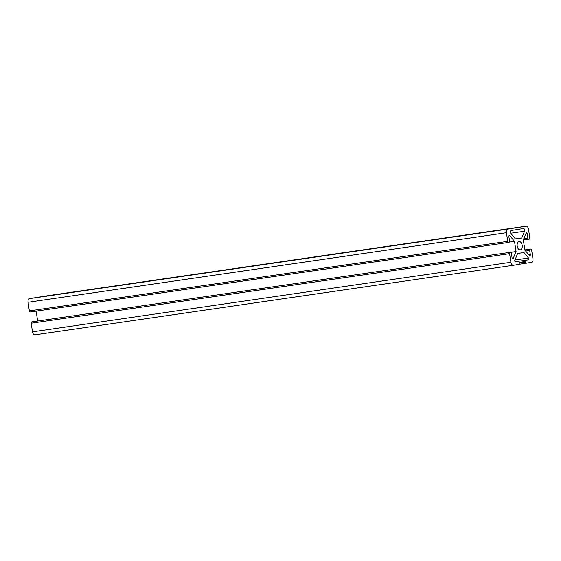 <?xml version="1.0" encoding="UTF-8"?>
<svg xmlns="http://www.w3.org/2000/svg" width="561" height="561" viewBox="0 0 561 561"><rect width="100%" height="100%" fill="white"/><g stroke="black" fill="none" stroke-linecap="round" stroke-linejoin="round"><path stroke-width="0.84" d="M517.193 246.132A4.151 2.532 81.7 0 0 520.285 249.834A4.151 2.532 81.7 0 0 522.186 245.325A4.151 2.532 81.7 0 0 519.093 241.623A4.151 2.532 81.7 0 0 517.193 246.132M521.716 237.99L524.528 231.244A1.676 1.024 81.7 0 0 524.479 229.414A1.676 1.024 81.7 0 0 523.399 228.53A1.676 1.024 81.7 0 0 523.392 228.53L511.085 230.515A1.676 1.024 81.7 0 0 510.328 232.331A1.676 1.024 81.7 0 0 510.805 233.453L515.468 238.993L521.716 237.99L515.398 238.909M514.507 241.314L516.057 251.566L513.245 258.312A1.052 0.638 -98.3 0 1 512.838 258.691A1.052 0.638 -98.3 0 1 512.053 257.751A1.052 0.638 -98.3 0 1 512.046 257.73L511.436 253.39A1.22 0.743 81.7 0 0 510.524 252.282L510.152 252.338A1.22 0.743 81.7 0 0 509.598 253.663L510.896 262.282A3.359 2.048 81.7 0 0 513.406 265.283L518.673 264.434A1.22 0.743 81.7 0 0 519.227 263.102L519.135 262.499A1.22 0.743 81.7 0 0 518.224 261.412A1.22 0.743 81.7 0 0 518.203 261.412L515.573 261.917A1.052 0.638 -98.3 0 1 514.774 260.977A1.052 0.638 -98.3 0 1 514.851 260.213L517.663 253.474L523.911 252.464L528.581 258.004A1.052 0.638 -98.3 0 1 528.89 259.119A1.052 0.638 -98.3 0 1 528.392 259.848L525.734 260.199A1.22 0.743 81.7 0 0 525.173 261.531L525.264 262.134A1.22 0.743 81.7 0 0 526.176 263.221L531.428 262.373A3.359 2.048 81.7 0 0 532.95 258.726L531.646 250.115A1.22 0.743 81.7 0 0 530.734 249.021L530.222 249.105A1.22 0.743 81.7 0 0 529.668 250.43A1.22 0.743 81.7 0 0 529.668 250.451L530.341 254.603A1.052 0.638 -98.3 0 1 529.865 255.767A1.052 0.638 -98.3 0 1 529.542 255.683L524.879 250.143L523.322 239.891L526.134 233.145A0.961 0.582 -98.3 0 1 526.47 232.878A0.961 0.582 -98.3 0 1 527.193 233.748L527.803 238.088A1.22 0.743 81.7 0 0 527.803 238.109A1.22 0.743 81.7 0 0 528.714 239.203A1.22 0.743 81.7 0 0 528.721 239.203L529.233 239.119A1.22 0.743 81.7 0 0 529.78 237.794L528.483 229.176A3.359 2.048 81.7 0 0 525.973 226.181A3.359 2.048 81.7 0 0 525.952 226.181L507.95 229.084A3.359 2.048 81.7 0 0 506.429 232.731L507.733 241.342A1.22 0.743 81.7 0 0 508.645 242.436A1.22 0.743 81.7 0 0 508.652 242.436L509.016 242.373A1.22 0.743 81.7 0 0 509.57 241.027L508.869 236.7A1.052 0.638 -98.3 0 1 508.862 236.686A1.052 0.638 -98.3 0 1 509.346 235.543A1.052 0.638 -98.3 0 1 509.837 235.774L514.507 241.314L509.43 242.05M47.615 295.717A3.359 2.048 81.7 0 0 47.594 295.717A3.359 2.048 81.7 0 0 47.573 295.724L29.572 298.627A3.359 2.048 81.7 0 0 28.05 302.274L29.354 310.885A1.22 0.743 81.7 0 0 30.266 311.979A1.22 0.743 81.7 0 0 30.273 311.979L508.638 242.436L30.266 311.979M36.163 311.124L37.664 321.018M516.057 251.566L510.819 252.331M32.138 321.825L510.517 252.282A1.22 0.743 81.7 0 0 510.517 252.282L32.145 321.818A1.22 0.743 81.7 0 0 32.145 321.818A1.22 0.743 81.7 0 0 32.138 321.825L31.767 321.881A1.22 0.743 81.7 0 0 31.22 323.206L32.517 331.824A3.359 2.048 81.7 0 0 35.027 334.819A3.359 2.048 81.7 0 0 35.048 334.819L513.385 265.283M513.406 265.283A3.359 2.048 81.7 0 0 513.427 265.276L35.027 334.819M525.734 260.199A1.22 0.743 81.7 0 0 525.727 260.199L515.124 261.742L525.727 260.199M526.176 263.221A1.22 0.743 81.7 0 0 526.183 263.221L518.967 264.273L526.176 263.221M524.837 249.876L530.734 249.021A1.22 0.743 81.7 0 0 530.727 249.021L530.222 249.105M529.668 250.451L525.629 251.04M509.837 235.774L508.946 235.9M528.707 239.203L523.336 239.982L528.714 239.203M530.341 254.603L528.82 254.827M527.193 233.748L525.804 233.951M527.803 238.088L523.834 238.663M525.952 226.181L47.573 295.724L525.973 226.181M507.95 229.084L29.572 298.627M506.429 232.731L28.05 302.274M507.733 241.342L29.354 310.885M513.245 258.312L512.34 258.439M510.152 252.338L31.767 321.881M509.598 253.663L31.22 323.206M510.896 262.282L32.517 331.824M518.203 261.412L515.25 261.84L518.224 261.412M528.581 258.004L514.942 259.981M525.173 261.531L519.121 262.408M525.264 262.134L519.213 263.011M524.528 231.244L510.657 233.257"/></g></svg>
